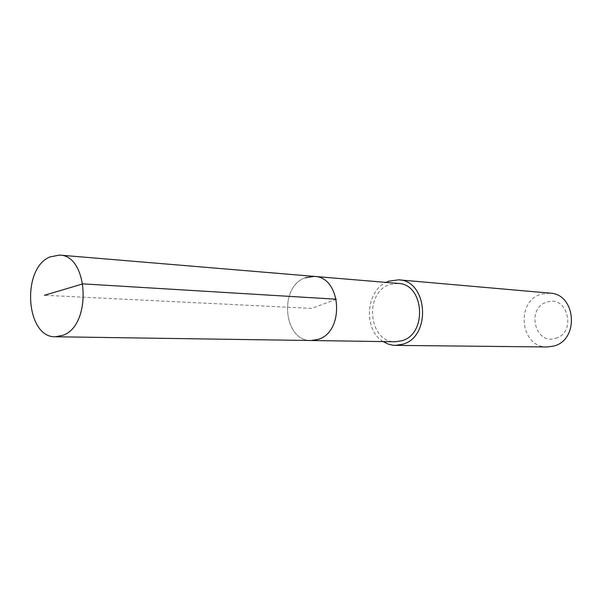 <?xml version="1.0" encoding="UTF-8"?>
<svg xmlns="http://www.w3.org/2000/svg" width="602" height="602" viewBox="0 0 602 602"><rect width="100%" height="100%" fill="white"/><g stroke="black" fill="none" stroke-linecap="round" stroke-linejoin="round"><path stroke-width="0.45" stroke-dasharray="3.01 2.26" d="M305.229 277.778C278.425 286.718 283.437 341.537 311.189 340.521C283.437 341.537 278.425 286.718 305.229 277.778L314.342 276.401M398.208 283.422L389.486 284.633C363.789 292.67 368.748 342.688 395.348 341.763M383.113 341.582C363.54 330.107 365.422 291.902 386.017 282.398M549.95 293.129L541.055 294.197C515.124 301.504 520.467 347.918 547.308 346.97M555.744 338.264C577.145 332.59 567.415 294.303 546.744 302.196C525.915 308.126 535.065 345.473 555.744 338.264M336.33 299.217L311.701 308.412L44.405 295.281"/><path stroke-width="0.9" d="M63.059 335.246L55.497 336.759C25.841 338.053 21.108 268.793 49.748 256.994L59.508 255.09C88.637 255.037 91.948 325.449 63.059 335.246M305.229 277.778L314.342 276.401L398.208 283.422C424.147 283.888 427.646 333.794 402.083 340.702L395.348 341.763L311.189 340.521L318.24 339.355C344.999 331.74 341.454 276.785 314.342 276.401C341.454 276.785 344.999 331.74 318.24 339.355L311.189 340.521L55.497 336.759M386.017 282.398L388.719 281.202L398.659 279.825C427.759 280.457 431.581 336.518 402.873 344.201L395.439 345.382L392.677 345.179L388.177 344.088L383.113 341.582M395.439 345.382L547.308 346.97L553.953 346.007C579.53 339.724 575.948 293.866 549.95 293.129L398.659 279.825M44.405 295.281L82.933 283.866L336.33 299.217M314.342 276.401L59.508 255.09"/></g></svg>
